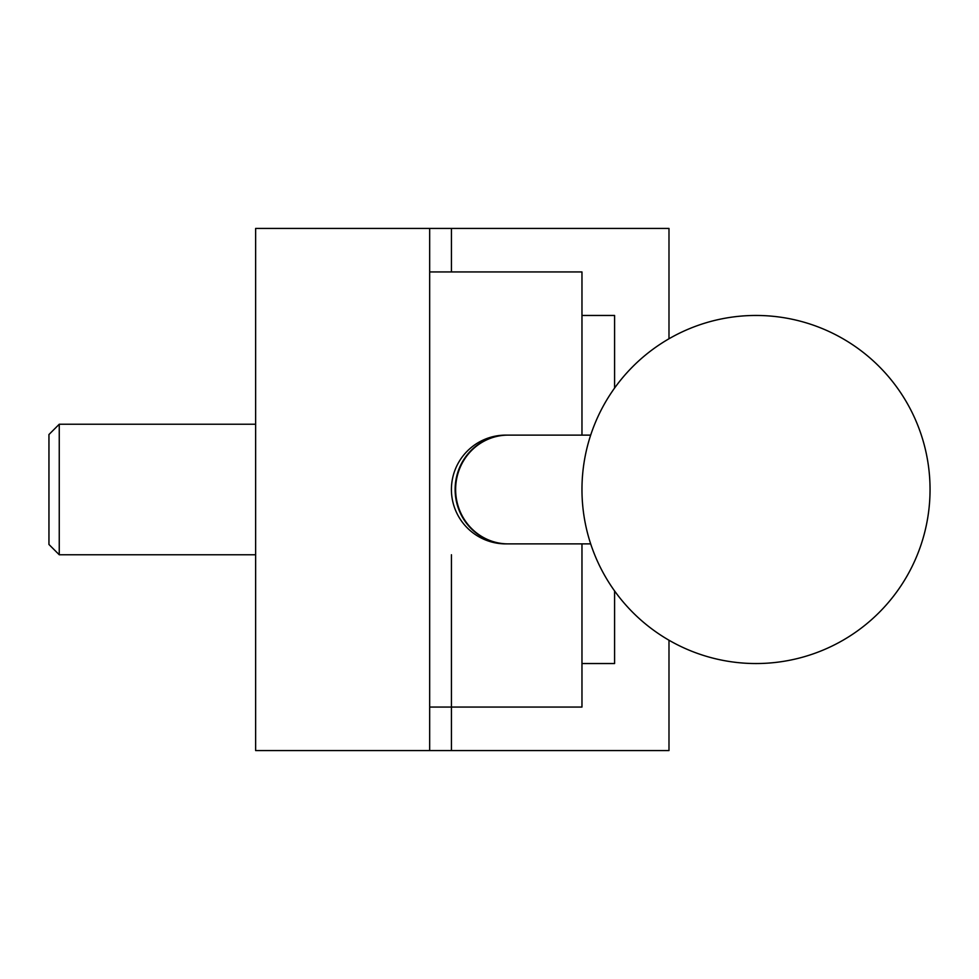 <?xml version="1.0" encoding="UTF-8"?>
<svg xmlns="http://www.w3.org/2000/svg" width="979" height="979" viewBox="0 0 979 979"><rect width="100%" height="100%" fill="white"/><g stroke="black" fill="none" stroke-linecap="round" stroke-linejoin="round"><path stroke-width="1.47" d="M429.671 750.563L255.629 750.563L255.629 228.437L429.671 228.437L429.671 750.563L668.987 750.563L668.987 640.229M507.905 543.883A54.383 52.536 -90 0 1 507.66 543.883L507.905 543.883A54.383 52.536 -90 0 1 455.627 489.5A54.383 52.536 -90 0 1 507.905 435.117L507.685 435.117A54.383 52.536 90 0 0 507.66 435.117L505.813 435.117A54.383 54.383 0 0 0 451.417 489.5A54.383 54.383 0 0 0 506.743 543.883M590.68 543.883L507.673 543.883A54.383 52.536 90 0 0 507.673 543.883A54.383 52.536 -90 0 1 455.125 489.5A54.383 52.536 -90 0 1 507.66 435.117A54.383 52.536 -90 0 1 507.905 435.117M581.967 435.117L581.967 271.942L429.671 271.942M614.592 388.039L614.592 315.458L581.967 315.458M505.813 435.117A54.383 54.383 0 0 1 506.743 435.117M581.967 663.542L614.592 663.542L614.592 590.961M429.671 707.058L581.967 707.058L581.967 543.883M668.987 338.771L668.987 228.437L451.429 228.437L451.429 271.942M451.429 554.763L451.429 750.563M451.429 228.437L429.671 228.437M59.254 424.237L48.95 434.529L48.95 544.471L59.254 554.763L59.254 424.237L255.629 424.237M507.66 543.883L505.8 543.883M581.967 489.5A174.042 174.042 0 0 0 756.008 663.542A174.042 174.042 0 0 0 930.05 489.5A174.042 174.042 0 0 0 756.008 315.458A174.042 174.042 0 0 0 581.967 489.5M590.68 435.117L507.673 435.117M59.254 554.763L255.629 554.763"/></g></svg>

